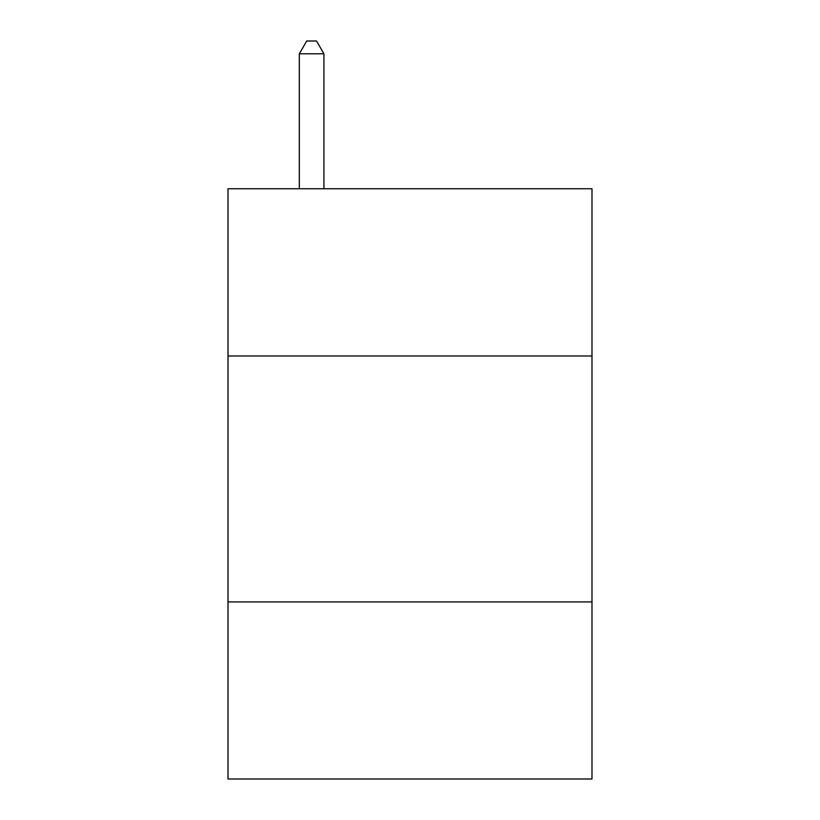 <?xml version="1.0" encoding="UTF-8"?>
<svg xmlns="http://www.w3.org/2000/svg" width="820" height="820" viewBox="0 0 820 820"><rect width="100%" height="100%" fill="white"/><g stroke="black" fill="none" stroke-linecap="round" stroke-linejoin="round"><path stroke-width="1.23" d="M591.989 355.993L591.989 188.754L228.011 188.754L228.011 355.993L591.989 355.993L591.989 779L228.011 779L228.011 355.993M591.989 601.931L228.011 601.931M323.92 188.754L323.92 53.792L299.331 53.792L299.331 188.754M299.331 53.792L306.711 41L316.54 41L323.92 53.792"/></g></svg>
